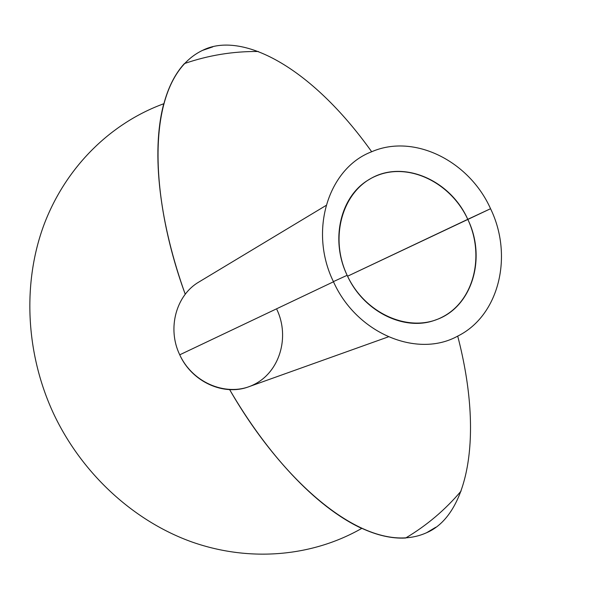 <?xml version="1.0" encoding="UTF-8"?>
<svg xmlns="http://www.w3.org/2000/svg" width="590" height="590" viewBox="0 0 590 590"><rect width="100%" height="100%" fill="white"/><g stroke="black" fill="none" stroke-linecap="round" stroke-linejoin="round"><path stroke-width="0.89" d="M347.141 275.301C365.092 314.418 410.448 333.638 442.006 317.214C473.851 301.357 485.105 255.868 467.774 219.333L490.555 208.713C513.455 255.647 499.258 315.635 457.707 336.108C417.27 358.617 356.441 333.439 333.409 281.607L347.141 275.301C329.862 239.68 340.614 195.666 369.185 179.5C401.856 158.909 450.17 179.448 467.774 219.333C486.861 258.103 472.015 307.751 435.73 319.905C404.814 331.919 363.477 311.8 347.141 275.301L333.409 281.607C308.504 230.646 328.387 168.091 371.678 151.748C414.121 133.259 469.271 161.018 490.555 208.713C513.455 255.647 499.258 315.635 457.707 336.108C484.692 439.72 466.498 515.785 426.681 532.682C369.281 558.782 284.277 484.958 229.635 389.614C266.525 453.091 314.979 506.699 361.729 528.404C313.172 556.193 251.03 562.587 192.414 542.151C133.959 521.413 81.722 473.755 53.366 413.192C25.274 352.495 22.479 281.954 44.257 224.03C66.36 166.174 111.245 122.912 163.755 103.744C150.524 153.702 160.428 225.255 185.238 294.255C147.316 190.754 145.494 77.637 202.525 50.386C240.868 30.894 310.089 65.328 371.678 151.748C414.121 133.259 469.271 161.018 490.555 208.713L347.576 276.216L467.774 219.333C450.893 182.59 408.752 161.903 376.096 175.968C343.181 189.456 328.704 236.406 347.141 275.301M276.939 309.647C289.992 337.163 279.69 372.054 253.899 384.584C228.315 397.527 193.019 383.825 179.736 354.811L333.49 281.784L179.736 354.811C191.809 381.892 223.905 396.325 248.833 386.73L388.36 336.846M258.376 51.5C233.146 51.242 208.491 55.268 184.412 63.573C146.062 105.389 152.132 202.982 185.238 294.255M229.635 389.614C278.222 473.77 349.081 541.111 405.647 538.028C426.872 525.388 445.354 509.723 461.107 491.035M326.078 205.445L199.14 281.873C176.167 294.971 166.911 328.409 179.736 354.811M202.525 50.386L212.761 46.876M435.678 527.298L426.681 532.682"/></g></svg>
